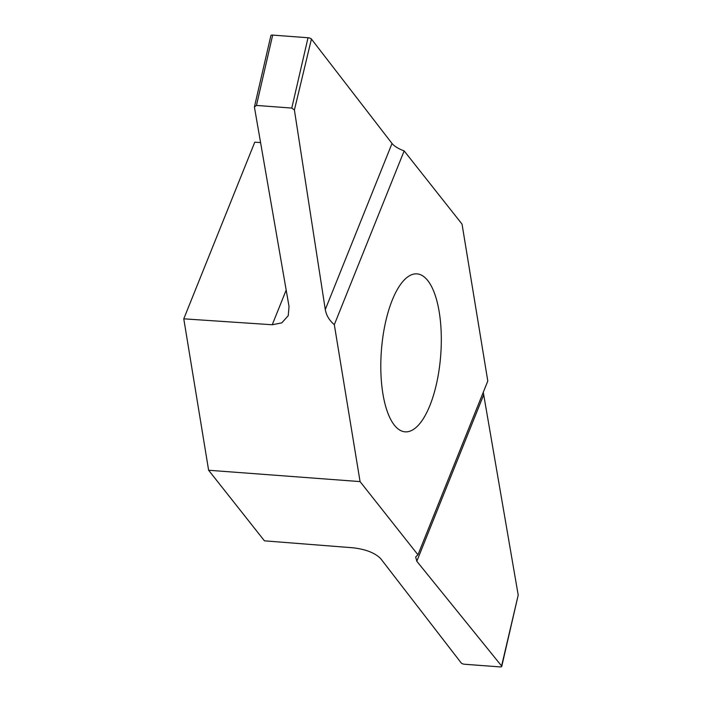 <?xml version="1.0" encoding="UTF-8"?>
<svg xmlns="http://www.w3.org/2000/svg" width="702" height="702" viewBox="0 0 702 702"><rect width="100%" height="100%" fill="white"/><g stroke="black" fill="none" stroke-linecap="round" stroke-linejoin="round"><path stroke-width="1.05" d="M436.284 384.757A79.203 29.747 -85.7 0 1 405.133 431.835A79.203 29.747 -85.7 0 1 381.388 350.631A79.203 29.747 -85.7 0 1 416.97 273.877A79.203 29.747 -85.7 0 1 436.284 384.757M360.073 481.598L334.319 324.675L404.15 150.912L462.039 224.113L487.793 381.028L417.953 554.799L360.073 481.598L208.626 470.252L264.443 540.838L353.29 547.814C365.97 549.359 375.105 552.974 380.703 558.652L461.205 662.951A2.729 0.956 -167 0 0 464.61 664.25L499.947 666.9A2.729 0.956 -167 0 0 501.737 666.417A2.729 0.956 -167 0 0 501.597 665.979L416.804 561.249L415.663 557.002L417.953 554.799M334.319 324.675C329.299 320.384 326.29 315.338 325.28 309.547L392.023 143.471L311.425 39.049A2.729 0.956 13 0 0 308.02 37.75L272.683 35.1L256.449 105.432L254.405 107.002L289.04 306.581L288.215 315.724L281.792 322.867L272.244 324.754L183.775 318.831L208.626 470.252M183.775 318.831L254.773 142.173L260.582 142.585M256.449 105.432L291.786 108.073L294.401 109.995L325.28 309.547M254.405 107.002L270.893 35.583A2.729 0.956 13 0 1 272.683 35.1M392.023 143.471C394.261 146.218 398.306 148.701 404.15 150.912M483.274 392.269L518.208 595.077M501.597 665.979L518.225 594.998M311.425 39.049L294.401 109.995M308.02 37.75L291.786 108.073M483.555 395.165L416.804 561.249M272.244 324.754L286.179 290.093M501.737 666.417L518.216 595.042"/></g></svg>
